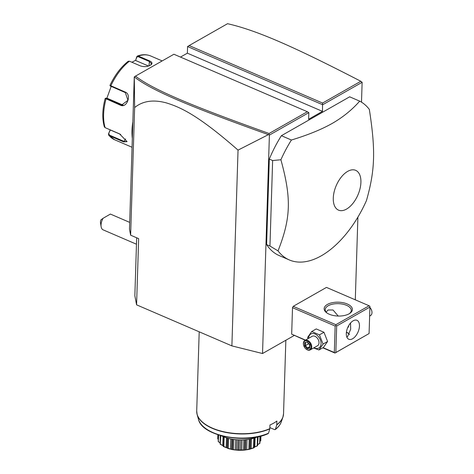 <?xml version="1.0" encoding="UTF-8"?>
<svg xmlns="http://www.w3.org/2000/svg" width="474" height="474" viewBox="0 0 474 474"><rect width="100%" height="100%" fill="white"/><g stroke="black" fill="none" stroke-linecap="round" stroke-linejoin="round"><path stroke-width="0.71" d="M294.2 335.497L262.531 353.527L231.887 345.89L136.577 304.835L134.853 295.782L136.672 237.788M262.531 353.527L269.398 135.09L269.096 134.729L268.391 134.646L238.037 150.122L231.887 345.89M180.499 57.081L187.372 53.171L187.58 46.547L322.687 104.748L362.13 82.292L361.502 102.165M357.894 217.128L355.293 299.823M269.398 135.09L308.841 112.634L308.633 119.252L322.48 111.366L322.575 103.048L360.827 81.267C295.266 47.412 257.358 30.454 227.55 23.7L189.138 45.569L322.575 103.048M335.065 352.97L369.08 333.554L334.976 353.065L334.318 352.514L335.148 326.035L335.93 325.543L335.87 324.696L369.104 305.771L326.468 287.404L293.234 306.328L292.511 307.667L291.676 334.146L305.232 340.249M359.701 101.14L349.664 96.815L281.384 135.694A86.878 47.37 113.3 0 0 269.297 159.098L266.607 244.602A86.878 47.37 113.3 0 0 279.281 255.616L289.318 259.942A86.878 47.37 113.3 0 0 321.307 255.8A86.878 47.37 113.3 0 0 366.467 200.543C375.088 170.077 375.704 150.602 369.335 109.405A86.878 47.37 113.3 0 0 359.701 101.14C352.01 109.867 342.838 117.303 332.185 123.436C321.408 129.509 307.816 135.037 291.421 140.02A86.878 47.37 113.3 0 0 280.904 159.756L272.639 160.538L269.955 246.042L278.037 250.894A86.878 47.37 113.3 0 0 289.318 259.942M360.827 81.267L362.13 82.292M238.037 150.122C197.231 114.264 179.67 107.011 166.285 102.882C153.28 99.38 142.733 100.938 134.64 107.562L130.628 235.187L138.657 238.641L136.577 304.835M130.628 235.187L129.479 229.149L134.266 76.907L135.499 76.113C153.031 89.728 192.118 105.98 269.09 133.502L307.342 111.722L173.905 54.243L135.499 76.113M134.64 107.562L134.302 76.865M308.841 112.634L307.342 111.722M187.372 53.171L322.48 111.366M187.58 46.547L189.138 45.569M269.096 134.729L269.09 133.502M134.308 76.912C151.899 90.706 191.046 106.976 268.391 134.646M132.335 138.248A52.128 28.422 -66.7 0 1 132.821 122.938M132.329 138.461A51.476 28.067 -66.7 0 1 132.856 121.705M131.932 62.254L135.706 60.228L136.708 56.821L137.424 56.021L138.396 56.086L149.476 60.856C152.456 62.236 152.758 63.7 150.365 65.24C147.301 66.804 144.025 67.041 140.529 65.951L129.449 61.182L128.217 61.259C120.906 67.083 114.815 75.135 109.95 85.403L110.193 86.007M150.75 64.997L150.365 65.24M136.708 56.821L136.737 57.218L138.064 56.643L149.144 61.413L151.508 63.7L150.554 65.128M110.069 85.403L125.249 92.075C131.979 94.492 126.848 108.564 120.437 105.204L105.293 98.444M110.294 85.984L125.308 92.59L127.962 100.292L121.64 105.044L105.832 98.171L105.181 98.462C102.319 109.251 102.04 118.696 104.339 126.813L105.115 127.648L119.537 133.864L127.044 141.602L123.678 141.898L109.257 135.683L108.718 135.291L108.546 133.745L110.335 129.995L120.698 134.456M105.832 98.171L107.254 98.314L123.056 105.121M126.961 141.305L126.854 141.75L123.773 141.288L109.352 135.078L108.801 133.544M135.706 60.228L136.737 57.218M135.76 60.542L148.498 66.028M106.851 98.278L111.141 86.493M108.546 133.745L110.122 130.101L109.903 129.71M101.128 226.714L100.5 222.857A4.343 2.37 -66.7 0 1 100.885 219.912L103.083 218.289A8.686 4.74 113.3 0 0 101.027 225.032A8.686 4.74 113.3 0 0 101.128 226.714A8.686 4.74 113.3 0 0 103.131 229.854L136.471 244.217M103.083 218.289L110.406 214.07L129.692 222.377M334.976 353.065L322.77 347.803M348.698 333.601A14.119 6.932 1.8 0 0 346.387 332.357M334.318 352.514L323.037 347.655M305.499 340.101L291.676 334.146M335.148 326.035L292.511 307.667M335.87 324.696L293.234 306.328M349.142 313.794A14.119 6.932 -178.2 0 1 326.497 312.65A14.119 6.932 -178.2 0 1 327.41 304.426A14.119 6.932 -178.2 0 1 346.849 303.81A14.119 6.932 -178.2 0 1 349.812 313.379A14.119 6.932 -178.2 0 1 349.142 313.794M369.104 305.771L369.856 306.228L369.916 307.075L336.676 325.999L335.93 325.543M336.676 325.999L335.847 352.478M369.08 333.554L369.916 307.075M352.597 338.762A10.315 5.623 -66.7 0 1 348.799 339.254A10.315 5.623 -66.7 0 1 346.707 330.579A10.315 5.623 -66.7 0 1 353.16 320.797A10.315 5.623 -66.7 0 1 356.958 320.306A10.315 5.623 -66.7 0 1 359.049 328.98A10.315 5.623 -66.7 0 1 352.597 338.762M346.79 336.949L347.578 336.599L350.683 329.205L350.529 323.019M326.118 312.105L328.079 309.99L333.021 309.99L338.229 316.045M326.965 312.988A13.029 6.399 -178.2 0 1 325.223 309.646A13.029 6.399 -178.2 0 1 328.215 305.736A13.029 6.399 -178.2 0 1 342.755 304.16A13.029 6.399 -178.2 0 1 351.27 310.464A13.029 6.399 -178.2 0 1 349.32 313.687M349.539 334.49A13.029 6.399 1.8 0 0 348.289 333.269A13.029 6.399 1.8 0 0 346.417 332.126M348.977 325.128L347.732 327.51M348.177 327.279A4.562 3.099 60.3 0 1 347.774 327.41M347.869 327.196A4.343 2.951 -119.7 0 0 348.668 326.633M371.758 310.855A4.888 3.318 60.3 0 0 371.735 310.76A4.888 3.318 60.3 0 0 369.91 307.549A4.888 3.318 60.3 0 1 369.91 307.549A5.427 3.691 60.3 0 1 371.782 310.962A5.427 3.691 60.3 0 1 371.983 312.674A5.427 3.691 -119.7 0 1 370.49 315.589L369.631 316.081M313.604 347.981L318.961 349.978L323.493 347.395L327.587 341.493L323.967 332.268L316.241 328.938L311.708 331.522L307.614 337.423L307.934 338.714M323.967 332.268L319.435 334.845L311.708 331.522M327.587 341.493L323.061 344.077L319.435 334.845M318.961 349.978L323.061 344.077M313.989 347.762A8.076 5.487 -119.7 0 0 321.052 343.715A8.076 5.487 -119.7 0 0 315.068 334.004A8.076 5.487 -119.7 0 0 308.615 338.323M304.877 340.456A5.427 3.691 -119.7 0 1 309.398 341.588A5.427 3.691 -119.7 0 1 311.744 346.974A5.427 3.691 60.3 0 1 310.245 349.895L317.521 345.753A5.427 3.691 -119.7 0 0 319.014 342.832A5.427 3.691 -119.7 0 0 316.668 337.447A5.427 3.691 -119.7 0 0 312.147 336.315L304.877 340.456A5.427 3.691 -119.7 0 0 303.378 343.372A5.427 3.691 60.3 0 0 303.579 345.084L303.633 345.291A4.888 3.318 60.3 0 1 303.455 343.751A4.888 3.318 -119.7 0 1 307.348 341.114A4.888 3.318 -119.7 0 1 310.98 346.992A4.888 3.318 60.3 0 1 305.457 348.497A4.888 3.318 60.3 0 1 303.633 345.291M310.245 349.895A5.427 3.691 60.3 0 1 305.606 348.645A5.427 3.691 60.3 0 1 305.529 348.568M309.729 348.153L309.836 344.799L307.318 342.015L304.699 342.589L304.592 345.943L307.111 348.728L309.729 348.153L309.664 347.489M307.111 348.728L307.484 347.963L309.54 347.513M304.592 345.943L305.386 345.647L307.484 347.963L309.563 346.778M304.699 342.589L305.475 342.85L305.386 345.647L308.687 343.763M307.318 342.015L307.656 342.376L307.318 342.015M281.384 135.694L291.421 140.02M266.607 244.602L269.955 246.042M269.297 159.098L272.639 160.538M280.904 159.756C291.546 198.523 290.935 217.999 278.037 250.894M347.691 171.369A21.668 11.814 113.3 0 0 333.281 198.102A21.668 11.814 113.3 0 0 346.5 209.105A21.668 11.814 113.3 0 0 360.91 182.366A21.668 11.814 113.3 0 0 347.691 171.369M283.351 415.443A43.401 21.306 -178.2 0 1 282.901 417.191A43.401 21.306 -178.2 0 1 276.733 424.935L276.881 421.048A43.436 21.324 -178.2 0 1 273.682 423.128A43.436 21.324 -178.2 0 1 269.955 424.988L269.807 428.881A43.401 21.306 -178.2 0 1 225.63 432.377A43.401 21.306 -178.2 0 1 197.131 414.495A43.401 21.306 -178.2 0 1 196.793 412.724M276.733 424.935L275.418 429.29L274.582 429.64L269.878 427.613M281.272 421.884A41.908 20.578 1.8 0 1 275.418 429.29L275.21 429.604C278.244 427.311 280.264 424.74 281.272 421.884L282.901 417.191L283.541 413.749L285.852 340.249M267.656 433.58L268.497 433.23L269.807 428.881M221.417 435.796A26.064 12.798 1.8 0 0 223.047 436.554A26.064 12.798 -178.2 0 0 257.323 436.921M218.212 439.321L217.738 438.888L217.868 434.729L217.738 438.853L218.218 439.327M220.013 442.829L218.295 441.649A21.543 10.576 -178.2 0 1 218.247 441.543L218.354 434.889M218.295 441.649L218.615 434.972M218.407 441.608L220.013 442.787M223.118 445.756L220.274 444.28A21.543 10.576 -178.2 0 1 220.173 444.185L220.244 435.47M220.274 444.28L220.766 435.618M220.493 444.227L222.798 445.548L223.082 436.572M222.798 445.548L223.544 446.081L223.124 446.105L223.414 436.714L223.106 445.993M223.544 446.081L223.124 446.105L223.408 446.52A21.543 10.576 -178.2 0 0 223.556 446.603L223.864 446.514L224.161 437.01M223.864 446.514L226.175 447.539L226.483 437.822M226.175 447.539L227.36 448.019L227.668 438.172M227.165 447.96L223.556 446.603M254.621 437.929L253.999 447.811A21.543 10.576 -178.2 0 1 253.839 447.877L249.431 449.311A21.543 10.576 -178.2 0 1 249.235 449.358L244.169 450.164A21.543 10.576 -178.2 0 1 243.956 450.181L238.57 450.3A21.543 10.576 -178.2 0 1 238.357 450.288L233.024 449.719A21.543 10.576 -178.2 0 1 232.817 449.684L227.899 448.457L228.284 448.327L228.598 438.414M227.899 448.457A21.543 10.576 -178.2 0 1 227.716 448.398L227.36 448.019M228.284 448.327L230.441 449.05L230.761 438.912M230.441 449.05L231.608 449.34L231.928 439.131M231.608 449.34L232.408 449.358L232.728 439.268M233.024 449.719L233.451 449.542L233.771 439.422M232.408 449.358L232.817 449.684M233.451 449.542L235.311 449.992L235.637 439.641M235.311 449.992L236.573 450.128L236.899 439.754M236.573 450.128L237.924 450.022L238.244 439.842M238.57 450.3L239.02 450.063L239.34 439.884M237.924 450.022L238.357 450.288M239.02 450.063L240.442 450.288L240.768 439.908M240.442 450.288L241.716 450.259L242.042 439.896M241.716 450.259L243.535 449.962L243.855 439.825M244.169 450.164L244.602 449.867L244.916 439.754M243.535 449.962L234.677 449.974M244.602 449.867L245.496 449.927L245.816 439.676M245.496 449.927L246.699 449.737L247.019 439.546M246.699 449.737L248.856 449.198L249.17 439.238M249.431 449.311L249.822 448.967L250.13 439.066M248.856 449.198L249.235 449.358M250.118 448.931L251.167 448.588L251.475 438.782M251.167 448.588L253.519 447.764L253.821 438.177M253.519 447.764L253.839 447.877M254.319 447.42L254.822 446.899L255.107 437.769M254.822 446.899L257.216 445.773L257.495 436.892M257.216 445.773L257.447 445.844A21.543 10.576 -178.2 0 0 257.56 445.761L258.063 436.767M257.418 444.778L259.687 443.35L259.906 436.347M259.687 443.35L259.817 443.397A21.543 10.576 -178.2 0 0 259.876 443.297L260.214 436.27M260.06 441.247L260.771 440.666L260.913 436.086M260.789 440.595A21.543 10.576 -178.2 0 1 260.783 440.702L260.06 441.258M257.447 445.844L254.159 447.255M259.817 443.397L257.82 444.529M162.185 60.921L150.732 55.985A45.611 24.867 113.3 0 0 138.396 56.086L138.064 56.643M149.476 60.856L149.002 65.856M129.449 61.182A45.611 24.867 113.3 0 0 110.827 85.859L110.886 86.381M109.352 135.078L109.257 135.683A45.611 24.867 113.3 0 0 114.649 139.765L132.056 147.266M106.419 98.574L106.016 98.989A45.611 24.867 113.3 0 0 105.115 127.648M120.437 105.204L120.84 104.784L122.458 105.151M123.678 141.898L125.569 138.912M125.249 92.075L125.308 92.59M199.198 331.812L196.71 411.017A43.436 21.324 1.8 0 0 222.567 431.476A43.436 21.324 1.8 0 0 269.842 428.644M196.71 411.017L197.131 414.495L198.458 419.283A41.908 20.578 1.8 0 0 225.885 436.53A41.908 20.578 1.8 0 0 268.497 433.23M276.769 424.704A43.436 21.324 1.8 0 0 283.541 413.749M150.732 55.985C146.65 54.297 142.212 54.303 137.424 56.021M108.718 135.291L114.649 139.765M309.534 347.715L309.629 344.799L307.407 342.346M227.402 438.094L227.093 447.841M250.473 438.995L250.165 448.831M254.657 437.917L254.366 447.272M198.458 419.283C201.723 435.938 245.396 444.351 268.183 433.603"/></g></svg>
